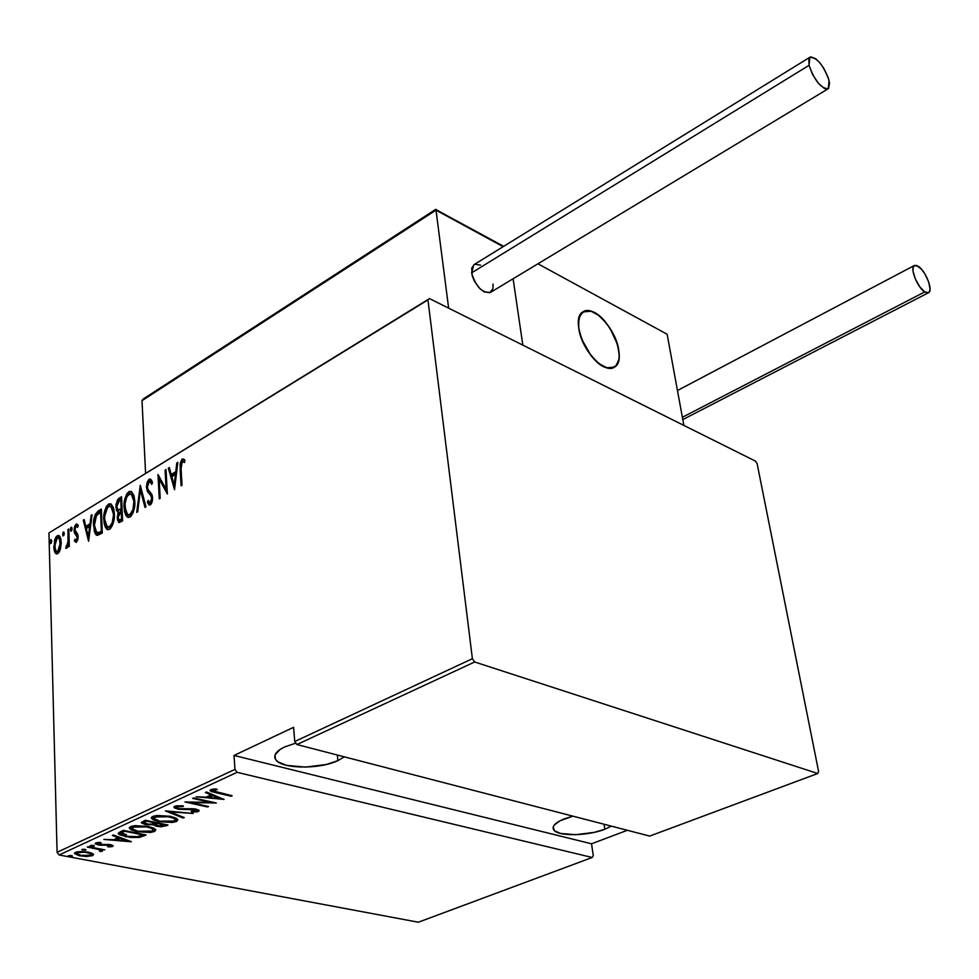 <?xml version="1.0" encoding="UTF-8"?>
<svg xmlns="http://www.w3.org/2000/svg" width="979" height="979" viewBox="0 0 979 979"><rect width="100%" height="100%" fill="white"/><g stroke="black" fill="none" stroke-linecap="round" stroke-linejoin="round"><path stroke-width="1.47" d="M604.838 829.25C587.51 836.201 557.198 836.543 553.612 829.739C551.74 826.203 555.313 822.568 564.345 818.848L572.899 816.156L559.964 820.818L554.261 825.028L553.147 827.108L554.579 830.816L560.563 833.459L575.836 834.695L594.02 832.407L604.838 829.25L604.092 824.245L604.838 829.25L611.385 826.141L604.838 829.25M337.853 760.671C318.885 769.812 279.651 768.907 275.368 759.031C273.422 754.931 276.482 750.917 284.546 746.977L295.878 743.11L284.546 746.977L280.141 749.412L275.172 754.65L274.781 757.244L275.797 759.704L278.171 761.931L286.541 765.358L305.448 767.12L326.264 764.501L337.853 760.671L337.351 755.029L337.853 760.671L344.363 756.853L337.853 760.671M59.107 854.985L237.089 772.321L592.197 857.482L418.339 922.218L59.107 854.985L418.339 922.218L592.197 857.482L237.089 772.321L234.96 769.384L57.076 852.293L48.95 532.955L427.945 299.904L472.392 658.708L294.74 741.519L293.59 727.324L234.03 755.445L234.96 769.384L234.03 755.445L591.549 843.8L627.343 830.29L591.549 843.8L593.274 855.707L591.549 843.8L234.03 755.445L293.59 727.324L294.74 741.519L296.906 744.542L474.656 661.988L817.759 773.496L649.677 836.078L296.906 744.542L649.677 836.078L817.759 773.496L818.628 771.685L757.134 463.691L755.482 461.121L429.487 298.595L48.95 532.955L57.076 852.293L59.107 854.985L57.076 852.293L234.96 769.384L237.089 772.321L59.107 854.985M71.271 855.524L68.261 855.817L71.626 856.441L72.483 856.05L71.271 855.524L68.273 855.842L72.275 856.295L71.271 855.524M84.818 849.27L81.795 849.564L85.149 850.2L86.017 849.809L84.818 849.27L81.808 849.601L85.809 850.053L84.818 849.27M93.25 845.366L90.227 845.672L93.58 846.321L94.449 845.917L93.25 845.366L90.239 845.709L94.241 846.162L93.25 845.366M131.357 841.671L113.368 835.014L112.352 835.491L118.165 837.632L113.637 839.713L103.835 839.419L131.125 841.781L113.368 835.014L112.352 835.491L118.165 837.632L113.637 839.713L103.835 839.419L131.357 841.671M148.233 826.447L134.845 825.652L130.648 826.643L129.338 828.222L131.345 829.972L136.962 831.697L150.362 832.48L154.547 831.489L155.808 829.923L153.838 828.197L148.233 826.447L130.648 826.643L129.412 828.405L136.962 831.697L154.547 831.489L155.722 829.69L148.233 826.447M170.383 816.29L156.921 815.458L152.675 816.462L151.317 818.065L153.275 819.864L158.879 821.638L172.341 822.47L176.575 821.454L177.897 819.864L175.963 818.089L170.383 816.29L152.675 816.462L151.402 818.297L158.879 821.638L176.575 821.454L177.799 819.57L170.383 816.29M174.69 806.28L173.883 807.137L174.507 807.944L178.716 809.315L195.922 809.817L196.29 810.93L191.26 811.285L191.725 812.007L196.963 811.897L199.165 810.759L194.038 808.789L178.667 808.666L176.685 807.895L176.771 806.929L183.306 806.488L183.11 805.79L176.049 805.864L173.956 807.357L177.652 809.107L195.054 809.572L196.73 810.343L196.29 810.93L191.26 811.285L191.725 812.007L198.468 811.493L199.104 810.526L195.947 809.095L178.667 808.666L176.465 807.651L177.015 806.806L183.306 806.488L183.11 805.79L174.69 806.28M224.069 799.439L206.483 791.987L205.382 792.488L211.072 794.899L206.165 797.163L196.155 796.759L224.069 799.439L206.483 791.987L205.382 792.488L211.072 794.899L206.165 797.163L196.155 796.759L224.069 799.439M217.154 792.317L212.614 790.775L217.289 789.625L216.163 788.927L210.436 789.772L210.032 790.702L211.44 791.546L231.154 796.221L232.17 795.756L212.602 790.763L217.289 789.625L216.163 788.927L210.681 789.637L209.983 790.616L215.918 792.733L231.154 796.221L232.17 795.756L217.154 792.317M192.643 798.387L210.485 802.376L184.909 801.96L207.56 806.965L208.551 806.512L190.734 802.572L216.286 802.988L193.646 797.922L192.643 798.387L210.485 802.376L184.909 801.96L207.56 806.965L208.551 806.512L190.734 802.572L216.286 802.988L193.646 797.922L192.643 798.387M165.684 810.845L183.208 818.052L184.272 817.563L169.954 811.848L193.23 813.488L165.439 810.955L183.208 818.052L184.272 817.563L169.954 811.848L193.23 813.488L165.684 810.845M145.333 820.243L141.355 822.519L144.819 824.465L153.324 824.783L156.273 826.203L161.413 826.814L167.984 824.991L145.333 820.243L141.417 822.849L145.345 824.575L153.324 824.783L156.897 826.337L165.879 825.946L167.984 824.991L145.333 820.243M120.074 831.917L118.239 833.41L119.499 834.781L130.427 837.449L139.189 837.437L146.104 834.952L123.452 830.363L118.3 833.778L125.63 836.702L139.642 837.363L146.104 834.952L123.452 830.363L120.074 831.917M112.658 846.431L112.683 845.366L109.721 844.534L98.255 844.339L97.533 843.531L101.18 842.956L100.262 842.368L95.171 843.592L99.625 845.195L109.893 845.171L110.872 845.893L107.457 846.358L108.241 846.933L112.23 846.59L112.622 845.342L112.658 846.431L113.148 845.795L110.394 844.644L99.063 844.547L97.472 843.825L101.18 842.956L100.262 842.368L95.734 842.968L95.196 843.702L98.23 844.987L109.55 845.085L110.908 845.685L107.457 846.358L108.241 846.933L112.658 846.431M88.208 846.639L87.302 847.068L99.307 849.625L100.507 850.359L99.417 850.984L100.653 851.559L102.562 850.861L101.461 849.796L104.802 849.845L88.208 846.639L87.302 847.068L98.402 849.331L100.507 850.359L99.417 850.984L100.653 851.559L102.538 850.604L101.461 849.796L104.802 849.845L88.208 846.639M92.87 853.725L88.82 852.256L81.832 851.497L76.729 851.914L74.465 853.443L78.626 855.56L85.956 856.454L92.344 855.719L93.58 854.63L92.87 853.725L88.073 852.109L75.432 852.354L74.502 853.566L79.948 855.842L86.898 856.454L92.601 855.609L93.519 854.386L92.87 853.725M60.453 549.048L61.004 539.564L60.013 536.676L58.238 535.391L56.292 536.578L54.665 539.906L54.053 549.904L55.142 552.829L56.868 553.906L58.618 552.841L60.453 549.048L61.273 542.305L59.144 535.66L57.259 535.733L53.747 546.882L54.897 552.413L55.925 553.661L57.749 553.6L60.453 549.048M68.811 528.966L67.967 529.492L68.004 542.586L67.355 545.095L66.156 546.037L66.131 548.35L68.42 544.251L68.493 546.808L69.338 546.294L68.811 528.966L67.967 529.492L68.151 541.338L65.728 548.179L66.584 548.264L68.42 544.251L68.493 546.808L69.338 546.294L68.811 528.966M76.374 542.366L77.843 539.735L78.1 535.966L74.881 529.957L75.799 526.629L76.619 526.249L77.671 527.277L78.21 525.307L76.717 524.034L74.82 525.858L74.037 529.737L74.465 533.029L77.194 536.468L76.815 539.637L75.872 540.261L74.918 539.196L74.367 541.044L76.374 542.366L78.136 536.639L77.72 534.167L74.881 529.957L76.117 526.359L77.671 527.277L78.21 525.307L76.032 524.254L74.037 530.569L74.465 533.029L77.292 537.238L76.338 540.2L74.918 539.196L74.367 541.044L76.374 542.366M98.255 510.977L95.22 514.513L93.58 522.566L94.376 531.646L95.709 534.473L97.386 535.378L102.293 533.053L101.363 509.08L98.255 510.977L99.479 511.393L101.412 510.218L99.479 511.393L98.255 510.977C94.498 514.783 92.932 519.702 93.568 525.723L96.309 535.023L102.293 533.053L101.363 509.08L98.255 510.977M121.543 496.745L117.651 499.51L115.938 504.846L116.44 510.414L118.153 512.115L117.468 519.947L119.157 522.517L122.595 520.877L121.543 496.745L118.814 498.421L115.877 507.195L118.153 512.115L117.235 517.94L118.63 522.321L122.595 520.877L121.543 496.745M140.291 485.29L136.717 512.396L137.696 511.809L140.401 490.014L145.002 507.416L145.993 506.828L140.291 485.29L136.717 512.396L137.696 511.809L140.401 490.014L145.002 507.416L145.993 506.828L140.291 485.29M165.096 470.128L166.136 489.329L157.986 474.472L159.259 498.862L160.189 498.311L159.173 479.061L167.348 494.016L166.014 469.565L165.096 470.128L166.063 470.483L165.096 470.128L166.136 489.329L157.986 474.472L159.259 498.862L160.189 498.311L159.173 479.061L167.348 494.016L166.014 469.565L165.096 470.128M181.078 468.831L181.421 462.749L182.62 461.476L184.48 462.504L184.933 460.277L183.758 459.078L181.923 459.224L180.05 463.96L181.091 485.768L182.033 485.205L181.078 468.831L182.229 461.598L184.48 462.504L184.933 460.277L182.155 459.053L180.136 469.161L181.091 485.768L182.033 485.205L181.078 468.831M174.543 489.696L177.811 462.357L176.795 462.981L175.755 471.707L171.239 474.46L169.318 467.546L168.315 468.158L174.543 489.696L177.811 462.357L176.795 462.981L175.755 471.707L171.239 474.46L169.318 467.546L168.315 468.158L174.543 489.696M149.885 502.423L151.574 502.716L149.383 502.251L148.196 500.342L147.413 502.362L148.649 502.79L149.946 505.029L147.413 502.362L148.943 504.809L150.35 504.858L152.577 497.638L151.806 494.273L147.853 489.267L147.364 487.114L149.2 481.766L150.252 481.827L151.696 484.409L152.528 482.635L150.766 479.331L149.089 479.269L147.254 481.998L146.434 486.551L147.364 491.421L150.999 495.827L151.672 498.287L150.705 501.982L149.579 502.362L148.196 500.342L147.413 502.362L149.322 505.005L151.28 503.904L152.443 500.526L152.345 495.827L148.062 489.684L147.352 486.71L149.2 481.766L150.778 482.414L151.696 484.409L152.528 482.635L151.672 480.518L150.362 479.098L149.089 479.269L150.925 479.477M134.796 500.954L133.903 495.386L131.504 491.568L129.191 491.47L126.829 493.808L124.835 499.07L124.039 505.519L124.492 511.454L125.912 515.492L127.943 517.401L130.782 516.484L133.046 512.812L134.466 507.318L134.796 500.954L131.651 491.666L128.824 491.666C125.092 496.133 123.501 501.432 124.064 507.575L127.221 517.034L130.06 517.034C133.805 512.482 135.383 507.134 134.796 500.954M114.323 513.351L113.478 507.82L111.141 504.001L108.877 503.891L106.552 506.192L104.582 511.405L103.774 517.818L104.19 523.716L105.561 527.742L107.543 529.651L110.321 528.746L112.561 525.111L113.98 519.678L114.323 513.351L111.227 504.063L108.522 504.075C104.839 508.493 103.26 513.755 103.786 519.849L106.907 529.321L109.624 529.296C113.307 524.805 114.873 519.494 114.323 513.351M88.6 541.277L92.063 514.758L91.12 515.333L90.019 523.814L85.822 526.359L84.194 519.568L83.264 520.143L88.6 541.277L92.063 514.758L91.12 515.333L90.019 523.814L85.822 526.359L84.194 519.568L83.264 520.143L88.6 541.277M72.042 528.697L71.54 527.24L70.733 527.73L70.843 531.205L72.018 529.358L71.124 527.253L70.818 531.193L72.042 528.697M64.235 533.469L63.733 532.001L62.937 532.49L63.035 535.966L64.21 534.118L63.329 532.013L63.023 535.954L64.235 533.469M51.691 541.118L51.202 539.662L50.419 540.139L50.504 543.602L51.667 541.779L50.81 539.674L50.504 543.602L51.691 541.118M427.945 299.904L472.392 658.708L474.656 661.988L817.759 773.496L818.628 771.685L757.134 463.691L755.482 461.121L429.487 298.595L48.95 532.955L427.945 299.904M181.127 469.516L180.136 469.161L181.127 469.516M183.819 459.322L181.666 462.235L183.391 459.518L182.155 459.053L184.04 459.286M174.8 487.566L169.551 468.611L168.315 468.158L169.612 468.574L174.8 487.566M172.463 474.901L171.239 474.46L172.463 474.901L176.612 472.392L172.463 474.901M176.661 472.037L175.755 471.707L176.661 472.037M177.701 463.312L176.795 462.981L177.701 463.312M174.164 485.021L171.851 476.675L175.425 474.509L176.318 474.839L175.425 474.509L174.164 485.021L175.07 485.339L174.164 485.021L171.851 476.675L175.425 474.509L174.164 485.021M167.262 492.449L160.397 479.502L159.173 479.061L160.397 479.502L167.262 492.449M159.442 479.159L159.296 476.43L159.442 479.159M167.103 489.671L166.136 489.329L167.103 489.671M151.341 482.182L152.234 483.234L150.913 482.047M148.649 502.79L149.016 501.848L148.649 502.79M152.504 496.794L150.827 495.558L151.672 498.287L152.602 498.617L151.672 498.287L150.338 502.288L152.002 502.337L150.509 502.594M150.656 479.551L148.465 482.488L150.325 479.71L149.089 479.269L146.458 487.628L147.462 487.983L146.458 487.628L149.297 493.979L152.063 495.986L149.297 493.979L150.533 494.407L147.78 489.084L148.588 491.85L151.317 495.178M145.981 506.841L141.637 490.442L140.401 490.014L141.637 490.442L145.981 506.841M140.768 490.136L141.025 488.056L140.768 490.136M128.518 517.499L125.667 511.527L128.518 517.499M125.018 507.893L124.064 507.575L125.018 507.893M128.677 493.355L127.074 496.267L130.06 492.094L128.824 491.666L131.59 491.629L129.338 492.633M131.896 494.211L133.878 496.206M134.392 497.43L131.382 494.15L133.89 501.505L134.821 501.835L133.89 501.505C134.356 506.559 133.022 510.916 129.901 514.562L127.478 514.452L124.957 507.036C124.504 501.994 125.838 497.687 128.983 494.101L132.581 494.554M128.738 514.917L126.866 513.877L125.679 511.576L125.031 503.634L126.891 496.61L130.134 493.722L132.642 495.778L133.89 501.505L132.973 509.533L129.901 514.562L131.137 514.978L128.738 514.917L131.137 514.978L133.132 512.592L131.137 514.991M129.974 515.333L129.363 515.223M119.597 522.492L118.545 519.396L119.597 522.492M118.202 518.27L117.235 517.94L118.202 518.27M119.377 512.568L118.153 512.115L119.377 512.568M118.838 512.347L117.48 510.243M116.831 507.526L115.877 507.195L116.831 507.526M117.884 501.933L120.038 498.837L118.814 498.421L120.038 498.837L121.592 497.895L119.242 499.498L117.884 501.933M117.676 510.83L118.422 512.054M118.508 509.888L121.8 509.472L117.847 509.667L116.758 506.657L119.462 500.55L120.772 499.743L121.151 508.688L122.081 509.007L120.564 509.056L121.788 509.472M120.845 509.998L120.148 510.279M120.258 520.314L121.616 520.069L118.924 519.837L118.116 517.365L121.261 511.16L121.592 518.919L122.522 519.237L120.38 519.653L122.534 519.519L120.674 520.4M121.261 511.16L122.191 511.479L121.261 511.16L121.592 518.919L119.218 519.971L118.263 518.613L118.226 515.419L118.997 513.082L121.261 511.16M120.772 499.743L121.69 500.061L120.772 499.743L121.151 508.688L118.251 509.863L116.905 507.905L117.039 503.952L118.263 501.481L120.772 499.743M108.155 529.749L105.402 523.985L108.155 529.749M104.716 520.155L103.786 519.849L104.716 520.155L104.667 519.323C104.239 514.318 105.573 510.035 108.657 506.51L110.933 506.498L113.442 513.902L114.335 514.208L113.442 513.902C113.87 518.919 112.548 523.239 109.477 526.837L107.164 526.763L104.667 519.323L104.753 515.945L107.543 507.514L109.795 506.131L111.594 507.159L113.099 510.805L113.454 515.566L112.157 522.859L109.477 526.837L110.713 527.253L106.503 526.139L104.716 520.13M108.388 505.739L106.846 508.517L109.758 504.491L108.522 504.075L111.202 504.05L109.048 505.029M111.545 506.62L113.943 509.753L110.994 506.547M112.597 525.038L110.713 527.253L112.597 525.038M108.412 527.179L110.713 527.253M97.484 535.378L95.183 530.153L97.484 535.378M94.474 526.029L93.568 525.723L94.474 526.029M96.077 515.909L99.479 511.393L96.077 515.909M97.973 532.931L101.84 531.952L96.615 532.441L94.425 525.209L96.554 515.138L100.592 512.054L101.498 512.36L100.592 512.054L101.314 531.107L100.604 531.536L102.232 531.707L98.855 533.163M101.314 531.107L102.22 531.413L97.814 532.747L96.321 532.197L94.425 525.209L95.881 516.276L100.592 512.054L101.314 531.107M88.905 538.878L88.391 536.737L88.905 538.878M86.409 528.501L85.895 526.372L86.409 528.501M84.427 520.534L83.264 520.143L84.427 520.534M87.058 526.763L85.822 526.359L87.058 526.763L90.79 524.499L87.058 526.763M90.839 524.083L90.019 523.814L90.839 524.083M91.953 515.615L91.12 515.333L91.953 515.615M88.33 536.712L86.348 528.538L89.664 526.531L90.484 526.8L89.664 526.531L88.33 536.712L89.15 536.981L88.33 536.712L86.348 528.538L89.664 526.531L88.33 536.712M76.276 542.415L74.367 541.044L75.603 541.448L75.946 540.286L75.983 542.048M76.068 540.298L77.096 540.665M78.136 537.52L77.292 537.238L78.136 537.52M78.112 536.174L76.986 535.819L78.112 536.174M77.414 535.28L74.465 533.029L75.701 533.433L75.31 531.658L77.108 535.06M74.991 530.875L74.037 530.569L74.991 530.875M75.958 526.482L77.255 524.658L76.032 524.254L77.659 524.475L75.958 526.482M71.638 530.74L70.341 529.737L71.577 530.128L71.981 528.109L71.638 530.74M71.736 527.448L71.124 527.253L71.736 527.448M69.289 544.52L68.42 544.251L69.289 544.52M66.327 546.086L67.392 546.429L67.135 547.738L67.637 546.49M67.808 546.404L66.67 546.037L67.808 546.404M68.958 544.422L69.24 543.002L68.958 544.422M69.203 541.681L68.151 541.338L69.203 541.681M69.019 535.574L68.151 535.293L69.019 535.574M68.836 529.774L67.967 529.492L68.836 529.774M63.831 535.476L62.546 534.497L63.782 534.889L64.173 532.882L63.831 535.476M56.966 553.894L54.897 552.413L56.133 552.805L55.24 550.039L56.647 553.588M54.616 547.151L53.747 546.882L54.616 547.151M56.929 551.703L59.658 551.189L56.598 551.642L55.338 550.259L54.836 542.917L55.95 539.441L58.483 536.125L57.259 535.733L59.327 535.794L56.574 538.511L58.826 537.814L60.441 542.794L61.285 543.064L60.441 542.794L57.688 551.471L56.292 551.495L54.579 546.355L57.32 537.838L59.45 538.487L60.221 546.037L57.688 551.471L58.924 551.85L57.516 551.875M59.952 538.144L61.004 539.527L59.07 538.009M51.312 543.1L50.027 542.133L51.251 542.525L51.63 540.555L51.312 543.1M231.105 795.511L231.154 796.221L231.105 795.511M215.869 792.023L215.918 792.733L215.869 792.023M212.578 790.322L210.669 789.649L212.578 790.322M213.997 789.013L214.046 789.931L213.997 789.013M212.871 789.111L212.945 790.212L212.871 789.111M208.943 796.453L207.915 796.355L208.943 796.453M211.011 793.896L211.072 794.899L211.011 793.896M211.072 794.838L212.1 794.361L211.072 794.838M219.614 798.521L209.004 797.444L208.906 795.89L209.004 797.444L212.884 795.67L212.822 794.667L212.884 795.67L219.614 798.521L219.553 797.53L219.614 798.521L209.004 797.444L212.884 795.67L219.614 798.521M190.709 801.96L190.734 802.572L190.709 801.96M207.511 806.28L207.56 806.965L207.511 806.28M210.448 801.679L210.485 802.376L210.448 801.679M176.954 805.729L177.015 806.806L176.954 805.729M176.33 805.815L176.954 806.525M198.37 809.902L198.468 811.493L198.37 809.902L196.73 810.331L198.37 809.902M191.688 811.297L191.725 812.007L191.688 811.297M195.017 808.923L195.054 809.572L195.017 808.923M191.37 808.63L191.407 809.278L191.37 808.63M187.589 808.776L187.625 809.486L187.589 808.776M177.603 808.373L177.652 809.107L177.603 808.373M176.44 807.234L174.482 806.378L176.44 807.234L176.379 806.047M183.159 817.122L183.208 818.052L183.159 817.122M177.529 819.19L176.501 819.876L176.575 821.454L176.501 819.876L175.143 820.365L177.529 819.19M158.855 820.977L158.879 821.638L158.855 820.977M153.984 818.64L151.635 817.147L153.984 818.64M153.948 817.122L153.923 817.869M174.935 818.909L175.204 817.832M174.225 820.989L159.846 821.197L153.96 818.579L155 815.74L155.061 816.939L169.416 816.743L169.391 816.094L175.253 819.325L174.225 820.989L170.774 821.797L159.846 821.197L154.841 819.472L153.862 818.248L157.521 816.241L166.149 816.205L174.384 818.481L175.363 819.692L174.225 820.989M175.253 819.325L175.143 817.71M165.818 824.538L165.879 825.946L165.818 824.538M165.549 824.477L164.717 824.795L165.549 824.477M156.873 825.652L156.897 826.337L156.873 825.652M155.539 824.453L153.63 823.633L155.539 824.453M153.287 823.767L153.324 824.783L153.287 823.767M145.308 823.877L145.345 824.575L145.308 823.877M143.289 822.47L142.64 822.225M155.588 822.862L155.551 824.612M164.717 824.942L157.815 825.897L155.563 824.881L156.787 822.641L156.836 823.731L157.46 822.788L164.717 824.942L164.692 824.294L163.138 825.664L159.883 826.154L155.526 824.673L157.497 823.437L164.717 824.942M155.171 822.947L152.247 824.11L146.299 824.134L143.962 823.07L145.296 821.834L145.222 820.292L145.296 821.834L146.679 820.524L146.715 821.185L155.171 822.947L155.135 822.299L153.177 823.816L149.138 824.44L143.913 822.825L146.715 821.185L155.171 822.947M144.439 820.659L143.937 822.752M155.441 829.286L154.474 829.923L154.547 831.489L154.474 829.923L153.091 830.412L155.441 829.286M136.938 831.049L136.962 831.697L136.938 831.049M131.981 828.711L129.656 827.267L131.981 828.711M132.03 826.166L131.932 828.014M152.859 829.017L153.128 827.928M152.198 831.036L137.917 831.269L131.957 828.687L132.985 825.921L133.034 827.108L147.291 826.888L147.266 826.264L153.189 829.458L152.198 831.036L148.784 831.832L137.917 831.269L132.887 829.58L131.908 828.063L136.411 826.288L145.712 826.594L152.283 828.577L153.287 829.764L152.198 831.036M153.116 827.891L153.189 829.458M143.827 834.5L143.901 835.956L143.827 834.5M143.68 834.463L142.848 834.818L143.68 834.463M139.593 836.262L139.642 837.363L139.593 836.262M125.606 836.066L125.63 836.702L125.606 836.066M120.919 831.966L121.029 833.423L123.587 831.856L123.525 830.376L123.587 831.856L124.847 831.269L142.861 834.916L136.57 836.923L126.572 836.274L121.004 834.022L124.822 830.633L124.847 831.269L142.861 834.916L138.076 836.678L126.572 836.274L122.534 835.136L118.692 832.737L120.955 833.9L120.968 831.844L122.216 830.926L120.968 831.844L120.992 833.521M121.457 833.007L126.499 834.708M116.403 838.954L115.473 838.868L116.403 838.954M118.129 836.776L118.165 837.632L118.129 836.776M118.165 837.583L119.108 837.143L118.165 837.583M126.915 840.863L116.44 839.958L116.379 838.452L116.44 839.958L120.013 838.318L119.989 837.461L120.013 838.318L126.915 840.863L126.878 840.019L126.915 840.863L116.44 839.958L120.013 838.318L126.915 840.863M111.52 845.171L110.896 845.256M104.912 844.4L104.937 845.11L104.912 844.4M98.206 844.326L98.23 844.987L98.206 844.326M97.447 843.274L96.089 842.833L97.447 843.274M97.778 842.478L97.814 843.36L97.778 842.478M91.39 845.244L91.426 846.211L91.39 845.244M102.073 850.139L102.11 851.253L102.073 850.139M101.596 849.858L100.592 850.017L100.653 851.559L100.494 849.968L101.596 849.858M98.377 848.609L98.402 849.331L98.377 848.609M82.97 849.136L82.995 850.102L82.97 849.136M93.005 853.823L92.601 855.609L92.552 854.067L91.316 854.483L93.005 853.823M79.935 855.23L79.948 855.842L79.935 855.23M76.729 853.468L74.979 852.599L76.729 853.468M90.582 855.218L80.841 855.426L76.778 853.737L77.463 851.767L77.488 852.746L87.143 851.938L91.267 854.263L88.954 855.67L81.379 855.524L76.729 853.578L79.727 852.195L84.904 852.195L90.582 853.627L91.304 854.386L90.582 855.218M76.68 851.926L76.766 853.345M69.448 855.401L69.472 856.344L69.448 855.401M593.274 855.707L592.197 857.482L593.274 855.707M474.656 661.988L296.906 744.542L294.74 741.519L472.392 658.708L474.656 661.988M618.691 349.687C620.037 358.302 618.667 364.102 614.592 367.052C604.9 374.798 581.624 350.176 578.822 328.858L580.058 334.353L584.696 345.758L587.889 351.192L595.428 360.468L599.466 363.955L607.274 367.933L610.749 368.288L616.17 365.693L618.948 359.158L619.205 354.704L617.431 344.29L609.782 327.867L602.44 318.726L598.487 315.238L590.741 311.102L584.182 311.224L579.813 315.654L578.356 323.78L578.822 328.858C577.598 320.463 578.956 314.81 582.86 311.922C592.748 304.102 615.718 328.565 618.691 349.687M537.948 263.792L667.14 334.243L683.856 425.412L522.823 345.122L683.856 425.412L667.14 334.243L537.948 263.792M513.106 278.77L522.823 345.122L513.106 278.77L522.823 345.122L448.639 308.14L436.01 210.142L448.639 308.14L522.823 345.122L513.106 278.77M606.796 367.798L606.796 367.798C588.391 363.907 569.252 319.056 582.86 311.922L591.23 311.236C609.721 315.936 628.2 359.893 614.592 367.052L606.796 367.798L613.392 367.688L615.889 365.987L618.863 359.685L619.217 355.316L617.639 345.012L613.258 333.888L606.735 323.596L599.013 315.654L591.23 311.236L587.681 310.612L581.967 312.644L578.797 318.787L578.711 328.161L581.746 339.321L591.022 355.548L598.928 363.552L606.796 367.798M143.901 398.734L142.004 400.68L145.59 473.212L142.004 400.68L436.01 210.142L503.133 246.684L435.9 209.506L142.004 400.68L143.044 399.126M145.125 398.49L435.643 210.204M503.683 246.341L435.704 209.543M142.897 399.224L435.79 209.298M809.829 57.271L473.763 264.82L471.609 272.86L809.033 65.336L809.829 57.271C817 57.32 823.412 65.067 829.066 80.511L828.271 88.697C821.124 88.661 814.712 80.878 809.033 65.336L471.609 272.86C475.953 287.006 482.366 293.455 490.834 292.195L827.879 88.942M809.033 65.336L812.631 74.624L818.42 83.35L824.416 88.526L827.5 89.089L828.577 88.428L829.543 83.154L828.21 77.586L823.755 68.249L819.802 62.717L815.727 58.716L810.722 56.855L808.862 58.679L809.033 65.336M480.53 265.15L474.876 264.244M474.264 264.514L471.731 268.16L472.172 275.588L474.448 281.279L479.967 288.756L484.226 291.913L489.855 292.709L492.939 288.732L493.024 284.045M682.363 417.287L924.739 291.913C917.433 287.532 909.589 267.732 914.264 265.554L918.302 266.312C925.608 270.816 933.354 290.408 928.679 292.623L924.739 291.913L682.363 417.287M924.739 291.913L927.529 292.954L929.389 291.877L930.05 288.866L928.63 281.805L924.837 273.839L921.582 269.347L916.821 265.505L914.423 265.456L913.101 267.487L913.052 271.293L915.365 279.027L919.77 286.786L924.739 291.913M553.221 826.876L553.612 829.739M275.062 754.956L275.368 759.031M150.252 481.827L151.476 482.268M148.943 504.809L149.701 505.066M127.221 517.034L128.457 517.463M118.63 522.321L119.254 522.529M117.358 511.772L118.594 512.188M119.34 519.984L120.16 520.253M106.907 529.321L108.143 529.737M110.933 506.498L112.157 506.926M96.309 535.023L97.423 535.378M76.962 526.384L77.831 526.678M55.925 553.661L56.721 553.906M58.826 537.814L60.049 538.205M212.59 790.506L212.504 789.16M196.73 810.343L196.669 809.278M151.402 818.297L151.366 817.514M129.412 828.405L129.387 827.659M110.908 845.685L110.872 844.755M97.459 843.641L97.423 842.527M100.507 850.359L100.47 849.001M91.267 854.263L91.218 852.917M677.456 390.523L914.264 265.554M682.791 419.599L928.349 292.794"/></g></svg>

